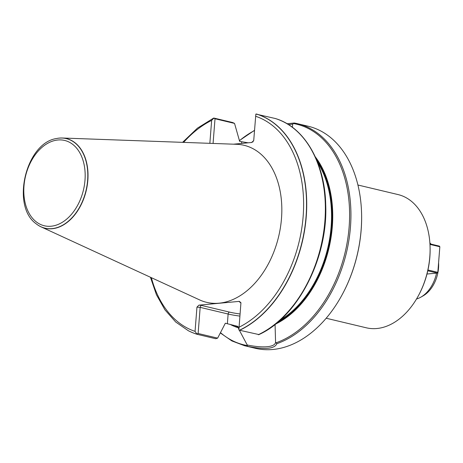 <?xml version="1.0" encoding="UTF-8"?>
<svg xmlns="http://www.w3.org/2000/svg" width="463" height="463" viewBox="0 0 463 463"><rect width="100%" height="100%" fill="white"/><g stroke="black" fill="none" stroke-linecap="round" stroke-linejoin="round"><path stroke-width="0.69" d="M357.922 185.009L398.047 194.57A68.478 46.491 103.4 0 1 430.034 245.784L430.063 246.507A66.649 45.252 103.4 0 1 428.096 269.292L427.945 269.981L437.824 272.337L439.838 246.75L429.971 244.4M427.945 269.981L427.905 270.189A66.649 45.252 103.4 0 1 418.297 295.88L417.95 296.511A68.478 46.491 103.4 0 1 366.302 327.798L326.178 318.237M430.034 245.784A68.478 46.491 103.4 0 1 417.95 296.511M36.224 223.837A46.092 31.293 -76.6 0 0 36.288 223.889A46.092 31.293 -76.6 0 0 41.08 226.864L199.617 299.908A80.718 54.802 -76.6 0 0 219.097 303.184A80.718 54.802 -76.6 0 0 281.145 222.176A80.718 54.802 -76.6 0 0 236.691 144.3L62.25 138.009A46.092 31.293 -76.6 0 0 56.631 138.506A46.092 31.293 -76.6 0 0 56.55 138.524M233.514 144.184L251.791 142.471L253.724 140.503L255.86 114.066L275.236 118.493M209.849 143.333L211.649 120.397L213.906 118.071L232.675 122.527L234.538 123.413L239.643 141.377L248.174 142.812M188.389 330.744A114.129 77.483 -76.6 0 0 188.464 330.785A114.129 77.483 -76.6 0 0 197.024 334.274L195.05 331.363L196.954 307.125L198.893 305.163L239.284 301.372L240.939 302.721L238.862 329.974L239.666 330.269A114.129 77.483 -76.6 0 0 306.251 216.591A114.129 77.483 -76.6 0 0 256.514 114.025M239.666 330.269L258.597 334.494M230.123 324.378A98.254 66.707 -76.6 0 0 238.254 327.792L237.884 326.398L225.336 323.22L217.639 338.135L215.66 338.713L197.024 334.274M275.392 324.175A98.254 66.707 -76.6 0 0 328.869 248.486A98.254 66.707 -76.6 0 0 315.268 156.812M252.873 142.025L252.896 141.707A98.254 66.707 -76.6 0 0 251.247 142.523M252.896 141.707L253.73 140.492M275.057 324.337L275.578 342.331L276.833 343.691C274.686 348.847 265.044 349.75 247.913 346.411L247.034 345.502L247.225 344.993L239.307 330.148M238.896 329.245L238.254 327.792M220.382 332.972L231.899 340.942L244.603 345.734L255.298 348.28A114.129 77.483 -76.6 0 0 258.609 348.957A114.129 77.483 -76.6 0 0 341.376 296.135A114.129 77.483 -76.6 0 0 361.516 211.591A114.129 77.483 -76.6 0 0 308.202 126.237L297.512 123.69A114.129 77.483 -76.6 0 0 294.063 122.984L292.755 124.061L292.356 127.267M293.964 123.048L287.083 123.748M182.572 142.349L197.423 128.158L213.628 118.088L215.017 118.759L234.538 123.413M247.225 344.993C263.378 348.274 274.889 347.192 275.578 342.331L275.572 342.406M198.893 305.163L201.046 305.325L200.172 307.368L198.118 333.487L217.639 338.135M198.118 333.487L196.642 333.945M240.089 301.917L239.313 301.731L240.939 302.993M288.53 124.628L292.755 124.09M213.073 143.449L215.017 118.759M361.516 211.591L361.534 211.95A113.215 76.864 103.4 0 1 341.549 295.816L341.376 296.135M436.557 273.124A30.813 20.922 103.4 0 1 420.815 297.177L423.032 295.921A28.758 19.527 -76.6 0 0 438.6 262.77M429.878 242.93A30.813 20.922 103.4 0 1 431.076 244.134M420.815 297.177A30.813 20.922 103.4 0 1 416.521 298.988M41.08 226.864A46.092 31.293 -76.6 0 0 52.203 228.734A46.092 31.293 -76.6 0 0 87.634 182.48A46.092 31.293 -76.6 0 0 62.25 138.009M426.984 274.027L437.292 273.054L427.771 270.786M429.942 243.868L439.416 246.125L439.838 246.75L437.836 272.499L437.292 273.054L437.836 272.499M239.03 327.231A111.843 75.932 -76.6 0 0 303.143 216.51A111.843 75.932 -76.6 0 0 255.634 116.271M211.649 120.397A111.843 75.932 -76.6 0 0 183.608 142.384M151.372 277.684A111.843 75.932 -76.6 0 0 195.05 331.363M239.469 330.206A114.089 77.454 -76.6 0 0 306.06 216.568A114.089 77.454 -76.6 0 0 256.323 114.025M258.302 334.708A114.129 77.483 -76.6 0 0 324.887 221.036A114.129 77.483 -76.6 0 0 275.149 118.47M280.167 320.124A97.01 65.862 -76.6 0 0 317.705 162.582M233.96 325.367A97.467 66.174 -76.6 0 0 238.318 326.988M277.869 322.138A97.467 66.174 -76.6 0 0 316.559 159.747M254.511 130.537A113.441 77.02 -76.6 0 0 239.359 140.769M220.538 332.677A113.441 77.02 -76.6 0 0 247.034 345.502M244.603 345.734A114.129 77.483 -76.6 0 0 247.913 346.411M276.833 343.691A114.129 77.483 -76.6 0 0 350.236 229.7A114.129 77.483 -76.6 0 0 297.512 123.69L294.063 122.984M150.434 277.25L156.459 294.798L164.978 309.897L175.714 322.022L188.314 330.709A114.089 77.454 -76.6 0 0 196.897 334.205M276.127 342.77A113.441 77.02 -76.6 0 0 349.119 227.101A113.441 77.02 -76.6 0 0 293.397 123.511M239.909 316.09A29.331 4.838 4.5 0 1 228.132 314.03L227.374 323.706M201.046 305.325L229.544 312.114A1.829 1.239 -76.6 0 0 228.132 314.03L200.172 307.368L196.954 307.125M239.313 301.731L239.284 301.372M229.544 312.114A27.508 4.537 -175.5 0 0 240.071 313.983M241.559 143.432L241.68 141.863M51.092 226.228A43.852 29.771 103.4 0 1 29.765 164.035A43.852 29.771 103.4 0 1 82.599 159.069A43.852 29.771 103.4 0 1 51.092 226.228M52.047 228.624A46.016 31.241 -76.6 0 0 87.738 178.469A46.016 31.241 -76.6 0 0 56.469 138.541C25.824 142.957 10.799 206.018 36.16 223.785A46.016 31.241 -76.6 0 0 52.047 228.624M275.184 118.476C304.336 126.885 324.87 162.264 325.72 204.715C328.059 258.227 297.599 317.479 258.626 334.726M254.528 130.306L239.371 140.602"/></g></svg>
